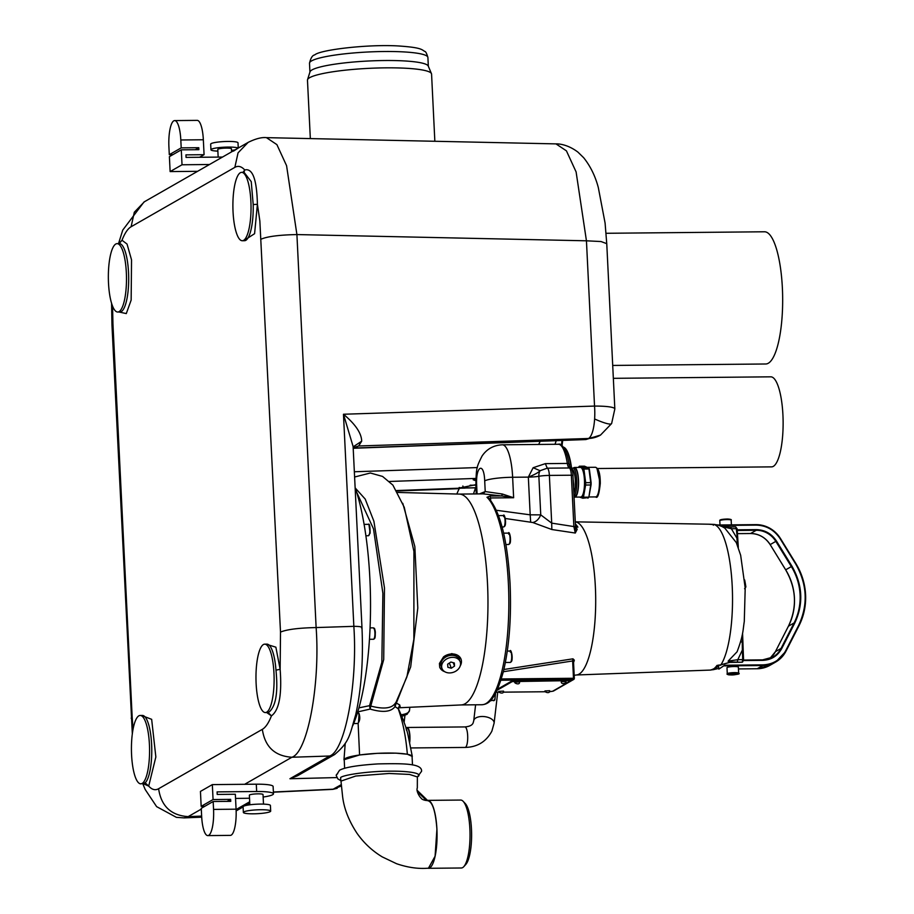 <?xml version="1.0" encoding="UTF-8"?>
<svg xmlns="http://www.w3.org/2000/svg" width="914" height="914" viewBox="0 0 914 914"><rect width="100%" height="100%" fill="white"/><g stroke="black" fill="none" stroke-linecap="round" stroke-linejoin="round"><path stroke-width="1.37" d="M268.065 712.474L271.447 715.856C279.136 710.247 282.026 694.72 280.141 669.299L275.971 670.145C278.222 692.332 275.879 706.328 268.933 712.143L268.065 712.474A34.195 9.071 -90.5 0 1 267.562 712.532L265.368 712.554A34.195 9.071 89.5 0 1 256.023 680.964A34.195 9.071 89.5 0 1 263.381 644.553A34.195 9.071 89.5 0 1 264.717 644.164A34.195 9.071 89.5 0 1 274.063 675.754A34.195 9.071 89.5 0 1 266.694 712.166A34.195 9.071 89.5 0 1 265.368 712.554M241.639 172.358A34.195 9.071 89.5 0 1 250.984 203.936A34.195 9.071 89.5 0 1 243.615 240.359A34.195 9.071 89.5 0 1 242.29 240.736A34.195 9.071 89.5 0 1 232.944 209.146A34.195 9.071 89.5 0 1 240.313 172.735A34.195 9.071 89.5 0 1 241.639 172.358L244.072 172.323L251.236 181.612L253.201 204.542L257.405 204.313C256.823 179.407 252.607 167.959 244.746 169.97L243.958 172.335M353.181 447.769L358.642 445.975L588.467 438.492A28.494 8.375 -91.9 0 0 594.614 418.978A28.494 8.375 -91.9 0 0 594.534 406.079A28.494 4.033 -2.8 0 1 614.836 408.946L611.626 423.548L600.532 435.064L585.851 439.554L353.192 448.1M357.443 711.972L370.136 709.081L369.553 705.677L370.776 706.054L370.136 709.081C382.783 712.794 391.066 711.972 394.997 706.602L394.802 703.883L396.356 703.06L410.672 666.934L417.789 608.039L414.842 546.526L402.777 503.317M340.808 780.533L340.625 777.506C344.212 774.558 370.787 771.108 389.478 771.188C409.998 770.89 423.639 773.575 417.515 776.774L417.492 776.786M719.135 665.346L729.075 662.536L728.15 661.119L737.072 651.796C743.402 635.024 742.785 631.003 744.282 621.497L745.207 588.068L740.66 555.278L736.33 542.63L724.813 528.109L721.889 526.464M463.181 801.35L465.237 803.52A31.682 8.409 89.5 0 1 471.475 829.272A31.682 8.409 89.5 0 1 465.809 864.438L463.798 866.655A33.967 9.014 -90.5 0 0 469.876 828.952A33.967 9.014 -90.5 0 0 463.181 801.35A33.967 9.014 -90.5 0 0 460.69 800.058L427.718 800.367A33.967 9.014 89.5 0 1 436.915 829.261L435.087 856.212L428.472 868.174C418.372 869.043 407.735 867.546 396.55 863.707L382.235 856.886C372.169 850.797 363.761 842.914 356.986 833.248C348.691 820.612 343.881 808.182 342.544 795.98L340.979 781.093L355.763 776.02L389.147 773.473L409.506 774.432L417.218 776.889M143.567 783.846L148.708 786.109L145.166 782.83L140.825 783.835A34.195 9.071 89.5 0 1 131.479 752.245A34.195 9.071 89.5 0 1 138.848 715.833A34.195 9.071 89.5 0 1 140.173 715.456A34.195 9.071 89.5 0 1 149.519 747.046A34.195 9.071 89.5 0 1 142.15 783.458A34.195 9.071 89.5 0 1 140.825 783.835M119.083 311.64A34.195 9.071 89.5 0 1 117.746 312.028A34.195 9.071 89.5 0 1 108.4 280.438A34.195 9.071 89.5 0 1 115.77 244.027A34.195 9.071 89.5 0 1 117.095 243.638A34.195 9.071 89.5 0 1 126.44 275.228A34.195 9.071 89.5 0 1 119.083 311.64M434.847 141.282L431.568 74.091A62.118 8.797 177.2 0 0 431.454 73.634A62.118 8.797 177.2 0 0 375.883 68.059A62.118 8.797 177.2 0 0 309.629 77.69A62.118 8.797 177.2 0 0 307.538 79.689A62.118 8.797 177.2 0 0 307.47 80.158L310.337 138.597M352.804 725.556A145.326 38.548 -90.5 0 0 369.896 579.019A145.326 38.548 -90.5 0 0 355.123 487.47M431.454 73.634L428.243 66.048A59.273 8.397 177.2 0 0 375.208 60.724A59.273 8.397 177.2 0 0 311.994 69.921A59.273 8.397 177.2 0 0 310.006 71.84L307.538 79.689M412.488 764.949L412.077 756.484A33.978 4.81 177.2 0 0 382.498 753.147A33.978 4.81 177.2 0 0 345.389 758.449A33.978 4.81 177.2 0 0 344.212 759.797L344.624 768.274M460.987 704.945A105.43 27.968 -90.5 0 0 461.262 704.934A105.43 27.968 -90.5 0 0 465.089 703.757A105.43 27.968 -90.5 0 0 487.825 591.986A105.43 27.968 -90.5 0 0 459.262 494.086L397.75 492.44M398.527 707.596L400.149 706.705L399.715 704.945L396.356 703.06L394.997 706.602L398.47 708.864L398.664 707.413M406.09 728.275A10.26 2.719 89.5 0 1 406.73 727.59A10.26 2.719 89.5 0 1 407.13 727.475A10.26 2.719 89.5 0 1 409.701 742.396M439.68 667.129A11.402 8.832 159.8 0 0 441.199 669.505L439.703 667.197L439.44 663.45L443.553 656.869A11.402 8.832 -20.2 0 1 452.053 653.933A11.402 8.832 -20.2 0 1 461.033 659.165A11.402 8.832 -20.2 0 1 460.199 665.963M443.553 656.869L451.927 653.579L460.987 659.017M452.544 657.337A9.688 7.506 -20.2 0 1 460.188 661.793A9.688 7.506 -20.2 0 1 449.631 672.933A9.688 7.506 -20.2 0 1 441.999 668.488A9.688 7.506 -20.2 0 1 452.544 657.337M441.999 668.488L441.256 666.466A9.688 7.506 -20.2 0 1 451.802 655.315A9.688 7.506 -20.2 0 1 459.434 659.759L460.188 661.793M574.186 675.297L576.791 674.943A76.582 20.314 -90.5 0 0 579.076 674.132A76.582 20.314 -90.5 0 0 595.62 593.871A76.582 20.314 -90.5 0 0 575.34 521.883L575.306 521.871M574.049 496.119A14.247 3.782 -90.5 0 0 576.734 480.524A14.247 3.782 -90.5 0 0 572.861 468.059A14.247 3.782 -90.5 0 0 572.313 468.219A14.247 3.782 -90.5 0 0 571.821 468.619L571.764 468.688M574.072 496.542L574.78 496.542A14.247 3.782 -90.5 0 0 575.329 496.382A14.247 3.782 -90.5 0 0 578.402 481.21A14.247 3.782 -90.5 0 0 574.506 468.048L572.861 468.059M574.083 496.873A14.818 3.93 -90.5 0 0 574.78 497.113L580.721 497.056A14.818 3.93 -90.5 0 0 581.293 496.885A14.818 3.93 -90.5 0 0 583.863 490.795L584.937 484.82A16.532 4.387 -90.5 0 0 584.96 482.695L591.118 482.638L589.381 469.328A16.532 4.387 -90.5 0 0 588.902 468.094L584.446 466.174L579.396 466.22L583.349 467.591L588.399 467.545A17.092 4.536 -90.5 0 1 588.947 468.985L589.381 469.328M574.78 497.113A14.818 3.93 -90.5 0 0 575.363 496.942A14.818 3.93 -90.5 0 0 578.551 481.164A14.818 3.93 -90.5 0 0 574.506 467.477A14.818 3.93 -90.5 0 0 573.923 467.637A14.818 3.93 -90.5 0 0 573.432 468.059M727.281 673.755L726.984 667.666A5.701 0.811 -2.8 0 1 727.178 667.449A5.701 0.811 -2.8 0 1 733.405 666.557A5.701 0.811 -2.8 0 1 738.363 667.117L738.661 673.195C740.443 673.949 737.701 674.521 730.446 674.898C727.498 674.635 726.447 674.258 727.281 673.755A5.701 0.811 -2.8 0 1 727.475 673.527A5.701 0.811 -2.8 0 1 735.816 672.635A5.701 0.811 -2.8 0 1 738.661 673.195M712.692 669.813L713.126 668.979L712.726 669.813L718.667 668.431M463.798 866.655A33.967 9.014 -90.5 0 1 461.342 867.992L428.369 868.3A33.967 9.014 89.5 0 0 436.915 829.261C435.532 810.707 432.333 801.144 427.284 800.607L427.249 800.424A33.967 9.014 89.5 0 1 427.718 800.367M428.369 868.3A33.967 9.014 89.5 0 1 427.706 868.22M728.515 661.987L728.15 661.119L737.792 659.691L742.362 650.06L742.259 641.914L740.569 641.856M730.686 526.932L731.394 528.738L736.307 528.68L738.204 546.355L737.575 546.149L736.89 538.129L731.394 528.738L721.557 526.395L730.777 526.91L721.786 526.418L717.319 524.853L710.395 524.339M721.557 526.395L722.437 526.555L721.557 526.395M729.601 662.387L728.938 662.627M742.019 635.847L743.162 650.174L742.362 650.06L742.716 659.645L737.792 659.691L737.301 662.17L729.052 661.793L729.715 662.387L742.042 662.227L743.082 661.085M742.716 659.645L742.225 662.124L743.516 659.748L742.716 659.645L743.516 659.748L743.162 650.174L742.362 650.06M579.487 497.067L582.858 498.233L588.445 497.604A16.532 4.387 -90.5 0 0 588.947 496.713L591.084 484.763A16.532 4.387 -90.5 0 0 591.118 482.638M729.715 674.315L736.284 673.995L729.715 674.315M734.605 673.675L734.65 674.475M731.326 673.835L731.36 674.635M591.084 484.763L590.684 484.991A17.092 4.536 -90.5 0 0 590.718 482.523L588.947 468.985L583.897 469.031A17.092 4.536 -90.5 0 0 583.349 467.591L582.755 468.151L578.87 466.803L579.396 466.22M588.947 496.713L590.684 484.991L585.623 485.037A17.092 4.536 -90.5 0 0 585.668 482.569L583.897 469.031L583.223 469.396A16.532 4.387 -90.5 0 0 582.755 468.151M587.919 498.187A17.092 4.536 -90.5 0 0 588.502 497.159L583.452 497.205L585.623 485.037L584.937 484.82M580.539 497.056L582.858 498.233A17.092 4.536 -90.5 0 0 583.452 497.205L582.789 496.77L583.863 490.795A14.818 3.93 -90.5 0 0 584.092 476.045L583.223 469.396M584.96 482.695L584.092 476.045A14.818 3.93 -90.5 0 0 580.813 467.477A14.818 3.93 -90.5 0 0 580.436 467.42L574.506 467.477M578.87 466.803A16.532 4.387 -90.5 0 0 578.493 467.442M582.287 497.662A16.532 4.387 -90.5 0 0 582.789 496.77M719.455 525.47L756.141 525.116C766.309 525.401 774.307 529.926 780.133 538.7L795.648 563.927C807.245 584.297 808.25 604.771 798.653 625.347L785.617 650.837C780.659 659.725 773.107 664.398 762.973 664.866L724.631 665.232L718.861 669.117L718.541 665.78M573.901 493.263A13.104 3.473 -90.5 0 0 575.214 478.845A13.104 3.473 -90.5 0 0 571.947 469.225M742.031 662.239L737.301 662.17M572.313 470.961L572.233 470.184A17.092 4.536 -90.5 0 0 571.718 468.574L571.604 468.494M573.581 486.602A17.092 4.536 -90.5 0 0 573.672 484.226L573.272 480.33M741.894 662.227L729.658 662.41L718.141 665.495M736.89 538.129L737.689 538.335L737.107 528.898L736.307 528.68L737.107 528.898M515.119 682.164L519.609 681.947C519.849 685.957 513.028 682.518 515.119 682.164M499.055 691.361L503.545 691.133C503.785 695.154 496.965 691.715 499.055 691.361M545.212 690.927L549.691 690.698C549.942 694.709 543.122 691.27 545.212 690.915M561.345 681.638L565.755 681.501C567.503 682.655 561.047 685.329 561.265 681.73M719.169 665.026L716.942 665.449A72.937 19.343 -90.5 0 1 713.091 669.254A72.937 19.343 -90.5 0 1 710.395 670.076L576.517 674.978M720.598 665.278L720.598 665.278A72.834 19.32 -90.5 0 0 732.217 586.228A72.834 19.32 -90.5 0 0 713.708 524.408L709.013 524.213A72.937 19.343 -90.5 0 1 710.041 524.339L710.292 524.339M497.113 690.241L512.206 681.604L568.451 680.644L570.45 681.044L552.604 691.258L549.508 691.704M499.261 692.184L496.153 692.218M545.407 691.749L503.351 692.149M503.888 669.494L572.975 658.823L573.489 661.073L572.644 660.959L572.975 658.823L574.3 660.136L573.466 661.462L574.3 660.136M563.435 447.254A35.338 9.368 89.5 0 1 570.759 464.803L571.696 469.339A35.338 9.368 -90.5 0 0 563.332 447.129M575.534 526.555L575.694 526.841A77.45 20.542 89.5 0 1 577.168 529.355L575.489 527.355L575.649 528.258L575.546 526.795L577.899 527.138L575.454 524.807M575.489 527.355L575.283 533.033L573.866 526.567L575.546 526.795L572.952 475.531M569.342 465.66L569.045 464.118A36.754 9.746 -90.5 0 0 567.126 455.412C563.995 446.889 561.07 443.164 558.351 444.261A38.182 10.134 -90.5 0 1 567.331 463.432A2.285 1.085 -9.2 0 1 569.045 464.118L570.759 464.803M497.616 689.145L512.171 680.816L515.656 680.359L568.405 679.856L570.507 680.142L570.553 680.93M577.168 529.355L575.283 533.033L551.839 529.526L551.702 523.128L573.866 526.567L571.353 475.211L573.032 475.44C572.747 470.767 571.707 468.322 569.936 468.082A2.285 2.194 -71.4 0 0 569.251 467.968L547.269 468.174A8.546 2.262 89.5 0 1 549.371 475.417L571.353 475.211A8.546 2.262 -90.5 0 0 569.251 467.968A9.117 2.422 -90.5 0 1 567.331 463.432L545.35 463.638L533.136 467.717L540.071 470.721L547.269 468.174L545.35 463.638M551.839 529.526L532.771 522.522C536.244 521.757 538.894 519.209 540.745 514.868L551.702 523.128L549.371 475.417A11.402 1.611 177.2 0 0 538.86 476.274A8.546 5.564 -99.8 0 1 540.071 470.721C538.392 472.572 534.484 474.709 528.338 477.119L533.136 467.717M451.299 668.237L447.86 667.289L447.654 664.181L450.888 662.033L454.327 662.993L454.521 666.089L451.299 668.237L449.38 663.038M453.275 662.696L454.521 666.089M505.351 518.489L532.771 522.522M540.745 514.868L530.189 514.833L528.338 477.119A11.402 1.611 177.2 0 0 538.86 476.274L540.745 514.868M530.657 521.86L530.189 514.833L496.393 510.275M502.334 494.017L485.22 491.561L483.049 493.857L501.717 495.959L502.334 494.017L513.634 497.742L501.717 495.959L490.064 496.062L490.555 497.959L489.036 499.432M406.627 730.457L406.067 728.447M406.022 728.275L407.141 728.264A9.46 2.514 89.5 0 1 409.541 741.711M444.695 671.676A11.402 8.832 -20.2 0 1 441.199 669.505M459.125 494.086L483.049 493.857M461.124 704.934L481.872 704.74C488.739 704.214 495.525 700.17 503.511 671.036C509.315 646.141 511.497 617.053 510.069 583.795C507.556 540.254 500.346 511.6 488.43 497.81L486.968 497.25L490.064 496.062M404.137 722.151L404.948 715.434M395.968 702.398L406.901 676.897L413.871 639.286L413.928 551.416L404.274 507.316L392.894 485.117L382.566 476.434L370.341 473.006L354.609 477.005M355.329 488.099L365.212 499.078L373.883 521.186L384.474 587.919L383.709 659.577L370.776 706.054C383.023 709.253 391.032 708.533 394.802 703.883M412.1 757.032L412.294 756.404L407.347 754.221L395.911 753.147L377.208 753.342L359.579 754.964L343.995 759.728L344.235 760.345M358.951 707.859L369.553 705.677L381.846 662.33L382.886 593.323L373.518 528.92L356.586 492.006M462.884 486.008C462.713 487.356 465.683 487.962 471.795 487.825L475.943 487.688M459.205 487.47A17.092 2.422 177.2 0 0 462.084 488.065L475.954 487.836M474.08 478.959A17.092 2.422 177.2 0 0 475.84 479.382M475.817 484.683L458.325 488.236L465.055 488.11M475.806 480.787L473.189 479.77L475.417 478.445L389.524 481.472M353.204 448.317L358.642 445.975L361.693 441.188L353.112 446.889M599.561 435.624L588.467 438.492A28.494 27.18 60.2 0 0 600.532 435.064M334.867 754.393L334.455 754.644C350.039 741.654 349.616 734.753 355.66 714.931C361.316 689.476 363.418 660.319 361.967 627.484L353.112 446.512L343.47 414.248C355.409 424.222 361.487 433.202 361.693 441.188M343.755 745.63L345.058 745.596M336.809 777.574L289.921 778.739L297.541 775.769L334.444 754.644L329.623 756.015C345.115 751.068 357.797 683.215 353.844 626.341C360.15 626.398 362.732 626.935 361.567 627.941M614.836 408.946L606.759 243.672L601.058 241.547L586.445 240.805L594.534 406.079L343.47 414.248L353.844 626.341L316.13 627.564C320.311 684.426 307.641 752.279 291.909 757.249L329.623 756.015L289.921 778.739L312.634 767.132M273.389 792.015L333.347 789.182L341.482 785.914M341.345 784.6L332.845 789.365L337.163 788.314M235.252 149.93L233.584 150.719L235.252 149.93M239.411 147.383L144.435 201.743L134.312 212.219L131.113 226.741L234.852 167.365L238.051 152.844L248.151 142.378C255.634 138.7 261.735 137.123 266.454 137.648L276.896 144.629L286.573 165.685L296.913 234.567L586.445 240.805L576.106 171.923L566.429 150.856L555.986 143.886C558.58 143.727 567.811 144.412 577.945 152.135L583.669 157.722C590.398 166.154 595.277 176.082 598.304 187.507L605.091 223.073L606.747 243.672M118.797 243.672L122.008 240.233L119.186 243.615M201.651 816.088L188.17 816.625L184.08 817.893L201.708 817.185M744.659 579.944A48.362 12.83 -90.5 0 1 745.87 586.971L744.579 588.787M218.16 157.105L217.783 149.45A6.844 0.971 -2.8 0 1 218.023 149.176A6.844 0.971 -2.8 0 1 225.495 148.114A6.844 0.971 -2.8 0 1 231.448 148.776L231.596 151.85M235.606 149.736A13.676 1.942 -2.8 0 1 231.528 150.456M217.863 151.118A13.676 1.942 -2.8 0 1 210.951 149.782A13.676 1.942 -2.8 0 1 211.431 149.233A13.676 1.942 -2.8 0 1 225.312 147.143A13.676 1.942 -2.8 0 1 238.097 148.159M210.951 149.782L210.677 144.149A13.676 1.942 -2.8 0 1 211.157 143.601A13.676 1.942 -2.8 0 1 226.089 141.476A13.676 1.942 -2.8 0 1 238.006 142.812L238.257 148.057M180.812 139.979A22.793 6.044 -90.5 0 0 174.643 120.591A22.793 6.044 -90.5 0 0 168.907 146.788L169.296 154.683L181.201 147.874L180.812 139.979L203.342 139.762L204.073 154.695L185.942 154.866L186.056 157.402L222.502 157.059M174.643 120.591L197.173 120.374A22.793 6.044 89.5 0 1 203.342 139.762M197.584 171.318L170.13 171.581L182.023 164.771L181.292 149.839L198.875 149.679L198.784 147.702L181.201 147.874M209.477 164.509L182.023 164.771M170.13 171.581L169.398 156.648L181.292 149.839M195.276 149.713L198.784 147.702M172.895 154.649L169.296 154.683M199.56 157.277L204.073 154.695M249.842 804.8L249.373 795.203A6.844 0.971 -2.8 0 1 249.602 794.929A6.844 0.971 -2.8 0 1 257.074 793.866A6.844 0.971 -2.8 0 1 263.026 794.529L263.495 804.126M243.364 812.443L243.09 806.811A13.676 1.942 -2.8 0 1 243.558 806.262A13.676 1.942 -2.8 0 1 258.502 804.126A13.676 1.942 -2.8 0 1 270.407 805.474L270.693 811.106A13.676 1.942 -2.8 0 1 270.213 811.643A13.676 1.942 -2.8 0 1 255.269 813.78A13.676 1.942 -2.8 0 1 243.364 812.443A13.676 1.942 -2.8 0 1 243.844 811.895A13.676 1.942 -2.8 0 1 258.776 809.77A13.676 1.942 -2.8 0 1 270.693 811.106M213.065 799.544L201.171 806.354L200.44 791.421L212.334 784.612L213.065 799.544L230.648 799.373L230.751 801.35L213.168 801.509L213.556 809.404A22.793 6.044 89.5 0 1 207.821 835.602L230.351 835.385A22.793 6.044 -90.5 0 0 236.075 809.187L235.344 794.255L217.212 794.426L217.098 791.89L256.651 791.513A22.793 3.233 -2.8 0 1 273.469 793.809A22.793 3.233 -2.8 0 1 263.152 797.031M207.821 835.602A22.793 6.044 89.5 0 1 201.651 816.213L201.263 808.319L213.168 801.509M273.469 793.809L273.115 786.486A22.793 3.233 177.2 0 0 256.297 784.189L212.334 784.612M249.511 798.208A22.793 3.233 -2.8 0 1 244.758 798.322L235.549 798.413M201.171 806.354L204.77 806.319M227.152 801.384L230.648 799.373M613.34 378.327L770.753 376.831A45.026 11.939 89.5 0 1 783.115 421.217A45.026 11.939 89.5 0 1 771.61 466.871L597.539 468.528M562.658 440.422A45.026 11.939 89.5 0 1 562.041 445.746M562.007 440.445A42.741 11.334 89.5 0 1 561.413 445.255M612.711 365.44L765.749 363.989A66.105 17.537 -90.5 0 0 781.082 327.372A66.105 17.537 -90.5 0 0 778.797 258.228A66.105 17.537 -90.5 0 0 764.492 231.779L606.085 233.287M266.705 712.543L271.447 715.856C268.693 722.917 265.654 727.407 262.341 729.349L158.602 788.725C161.195 806.171 171.044 815.471 188.17 816.625L201.309 809.107M244.644 240.713L244.484 240.713A34.195 9.071 -90.5 0 0 245.82 240.336A34.195 9.071 -90.5 0 0 253.201 204.542M243.627 240.725L254.583 233.698L257.405 204.313L259.85 220.948L280.507 632.088C286.847 629.438 298.718 627.929 316.13 627.564L296.913 234.567C279.501 234.921 267.631 236.429 261.29 239.091M611.626 423.548A28.494 4.182 27.6 0 1 607.776 423.753A28.494 4.182 -152.4 0 1 594.614 418.978M309.503 63.26C310.714 58.005 312.462 55.228 314.747 54.909C319.831 49.813 368.456 44.021 399.007 45.997C421.263 47.551 421.503 49.505 424.77 51.435C425.661 51.401 426.712 53.412 427.901 57.468A59.273 8.397 177.2 0 0 376.294 51.664A59.273 8.397 177.2 0 0 311.56 60.907A59.273 8.397 177.2 0 0 309.503 63.26L309.926 72.057M357.614 712.097L359.065 713.526C360.344 717.833 359.899 721.157 357.728 723.5A5.701 1.508 -90.5 0 0 359.156 716.942A5.701 1.508 -90.5 0 0 358.528 713.206A5.701 1.508 -90.5 0 0 357.705 712.109M368.296 524.339C369.484 523.162 370.09 526.098 370.113 533.148L368.399 535.741A5.701 1.508 -90.5 0 0 369.587 533.422A5.701 1.508 -90.5 0 0 369.827 529.195A5.701 1.508 -90.5 0 0 368.296 524.339L364.092 524.385M373.358 627.849C375.757 629.7 375.962 633.448 373.986 639.103L373.46 639.252A5.701 1.508 -90.5 0 0 373.689 639.183A5.701 1.508 -90.5 0 0 374.9 632.694A5.701 1.508 -90.5 0 0 373.358 627.849L370.079 627.884M340.853 780.613L337.894 778.934L336.192 775.438A42.741 6.055 -2.8 0 1 337.677 773.747M481.872 704.74A105.43 27.968 -90.5 0 0 485.962 703.563A105.43 27.968 -90.5 0 0 508.39 583.566A105.43 27.968 -90.5 0 0 486.968 497.25M509.178 544.081A5.701 1.508 -90.5 0 0 510.023 537.706A5.701 1.508 -90.5 0 0 508.504 533.113C508.949 530.28 511.943 539.306 509.669 543.819L508.607 544.504A5.701 1.508 -90.5 0 0 508.835 544.447A5.701 1.508 -90.5 0 0 509.178 544.081M509.761 543.442C511.394 542.847 509.921 530.257 508.675 534.153M493.514 700.672A5.701 1.508 -90.5 0 0 493.743 700.73A5.701 1.508 -90.5 0 0 493.96 700.661A5.701 1.508 -90.5 0 0 494.303 700.307A5.701 1.508 -90.5 0 0 495.171 694.057M494.885 699.667L495.582 693.303M504.185 526.544A5.701 1.508 -90.5 0 0 505.042 520.157A5.701 1.508 -90.5 0 0 503.511 515.565C503.968 512.743 506.962 521.768 504.688 526.281L503.625 526.967A5.701 1.508 -90.5 0 0 503.843 526.898A5.701 1.508 -90.5 0 0 504.185 526.544M504.768 525.904C506.402 525.299 504.928 512.72 503.683 516.616M510.812 662.01A5.701 1.508 -90.5 0 0 511.669 655.635A5.701 1.508 -90.5 0 0 510.138 651.042C510.595 648.209 513.577 657.246 511.314 661.747L510.252 662.433A5.701 1.508 -90.5 0 0 510.469 662.376A5.701 1.508 -90.5 0 0 510.812 662.01M511.394 661.37C513.028 660.776 511.554 648.186 510.309 652.093M719.786 520.717C719.295 519.769 721.866 519.198 727.487 519.003C730.583 519.209 731.806 519.598 731.177 520.157A5.701 0.811 177.2 0 0 727.75 519.586A5.701 0.811 177.2 0 0 719.992 520.489A5.701 0.811 177.2 0 0 719.786 520.717L720.004 524.979M727.441 519.015L720.723 520.215M735.507 673.412C741.551 673.332 734.765 675.32 730.503 674.886C724.459 674.978 731.246 672.978 735.507 673.412M599.447 483.46A14.818 3.93 -90.5 0 0 595.38 467.283C598.636 468.151 600.269 473.509 600.292 483.369C599.116 494.348 597.573 498.861 595.665 496.908A14.818 3.93 -90.5 0 0 596.236 496.748A14.818 3.93 -90.5 0 0 599.447 483.46M600.247 483.346L596.979 468.528M120.1 311.994L119.951 312.005A34.195 9.071 -90.5 0 0 121.276 311.617A34.195 9.071 -90.5 0 0 128.645 275.205A34.195 9.071 -90.5 0 0 119.3 243.615L117.095 243.638M475.828 485.117A10.614 1.508 -2.8 0 1 472.435 485.22A10.614 1.508 -2.8 0 1 470.15 485.208M494.108 723.157L491.881 731.131C486.168 741.734 477.245 747.172 465.089 747.435A10.26 2.719 89.5 0 0 465.489 747.321A10.26 2.719 89.5 0 0 466.414 746.098A10.26 2.719 89.5 0 0 467.602 734.548A10.26 2.719 89.5 0 0 464.895 726.927C469.739 726.527 472.527 725.088 473.235 722.586L473.738 720.769A10.26 5.381 6.7 0 1 473.978 719.889A10.26 5.381 6.7 0 1 486.237 716.896A10.26 5.381 6.7 0 1 494.108 723.157L497.73 692.206M508.39 544.447A5.701 1.508 -90.5 0 0 508.607 544.504L505.888 544.527M503.397 526.91A5.701 1.508 -90.5 0 0 503.625 526.967L502.094 526.978M510.023 662.376A5.701 1.508 -90.5 0 0 510.252 662.433L505.385 662.479M742.259 641.914L742.876 642.028M738.261 547.406L737.575 546.149M742.876 641.971L742.534 633.299M713.708 524.408L713.331 525.242L713.708 524.408L715.056 524.487M730.206 519.758L727.533 519.015M756.141 525.116L755.992 524.636C766.389 524.887 774.546 529.514 780.476 538.495L795.991 563.71C807.759 584.263 808.764 604.919 799.019 625.69L785.983 651.179L775.632 662.067L769.988 665.301A28.494 27.18 -119.8 0 1 757.203 668.751L762.859 665.518A28.494 27.18 60.2 0 0 775.632 662.067A28.494 27.18 60.2 0 0 785.96 651.202L798.996 625.713A62.689 59.787 60.2 0 0 795.968 563.732L780.133 538.7M770.171 544.595L785.663 569.833C796.368 588.536 797.294 607.319 788.428 626.193L788.451 626.17A56.988 54.349 60.2 0 0 785.686 569.822L791.341 566.589A56.988 54.349 -119.8 0 1 794.095 622.937L788.451 626.17L775.392 651.682L781.059 648.426L794.095 622.937L794.734 623.131C803.623 604.063 802.698 585.097 791.958 566.212L776.443 540.997C771.565 533.65 764.869 529.857 756.369 529.629L756.244 530.28A22.793 21.742 -119.8 0 1 775.826 541.362L776.443 540.997M743.516 660.536L762.756 660.354C771.233 659.965 777.551 656.058 781.699 648.62L781.059 648.426A22.793 21.742 -119.8 0 1 772.798 657.12A22.793 21.742 -119.8 0 1 762.63 659.874L743.55 660.057L762.607 659.874L772.798 657.12M781.699 648.62L794.734 623.131M785.686 569.822L770.171 544.607A22.793 21.742 60.2 0 0 750.588 533.513L737.449 533.639L750.565 533.525C758.871 533.719 765.406 537.421 770.148 544.618L775.826 541.362L791.341 566.589L791.958 566.212M755.992 524.636L717.878 525.002L755.969 524.647A28.494 27.18 -119.8 0 1 780.453 538.506M724.505 665.883L762.859 665.518L762.973 664.866M757.158 668.751L769.988 665.301M738.455 668.922L757.203 668.751L738.455 668.934M769.851 658.514A22.793 21.742 60.2 0 0 775.415 651.659L769.851 658.514M756.369 529.629L737.21 529.812M750.588 533.513L756.244 530.28L737.255 530.463M736.307 528.68L735.69 526.864L730.777 526.91M735.61 526.887L730.869 526.932M717.216 667.106L718.575 666.58M552.936 691.144L553.027 691.144A1.143 1.085 60.2 0 0 553.53 691.007L574.289 678.428A1.143 1.085 -119.8 0 1 573.249 679.559L500.941 680.245M574.289 678.337L573.466 661.462M512.171 680.816L512.206 681.604M515.656 680.359L515.702 681.147M568.405 679.856L568.451 680.644M501.352 678.953L573.489 678.268L572.644 660.959L503.34 671.733M574.243 660.559A78.421 20.805 89.5 0 1 573.558 662.501M575.409 523.973A77.176 20.474 89.5 0 1 577.899 527.138M417.378 790.576L427.501 800.378L417.367 790.541M426.472 800.481L417.481 791.787M475.886 486.385C476.251 468.048 476.285 467.534 482.021 456.097C486.762 449.025 493.526 445.255 502.3 444.798A38.182 10.134 89.5 0 1 512.628 477.268A22.793 3.233 177.2 0 0 484.706 480.89C483.963 461.136 475.486 465.991 476.674 485.483A22.793 3.233 177.2 0 0 475.886 486.385L476.251 493.926M528.338 477.119L512.628 477.268L513.634 497.742L490.555 497.959L490.669 500.324M479.519 493.891L485.22 491.561L484.706 480.89M477.085 493.914L476.674 485.483M409.815 707.287L409.518 710.441A17.092 6.055 -174.6 0 1 401.36 714.748M374.306 638.498C375.951 639.377 375.288 625.93 373.826 628.581M370.101 533.011L369.016 525.024M358.437 722.803L359.088 713.754M407.347 754.221C405.885 736.638 402.834 721.489 398.207 708.761L399.715 704.945M359.579 754.964L358.128 723.408M474.857 487.745L475.943 487.71M462.084 488.065L471.795 487.825M396.653 490.555L458.325 488.236M477.325 467.568L354.346 471.761M459.205 488.647A177.556 47.094 -90.5 0 0 456.817 494.017M540.208 441.268A177.556 47.094 -90.5 0 0 538.7 444.444M236.098 809.553L249.693 801.772M275.971 670.145A34.195 9.071 -90.5 0 0 266.911 644.141L264.717 644.164M244.644 784.303L291.909 757.249C274.783 756.095 264.923 746.795 262.341 729.349M145.166 782.83A34.195 9.071 -90.5 0 0 151.667 745.458A34.195 9.071 -90.5 0 0 142.378 715.434L140.173 715.456M131.182 718.187L132.164 716.999L112.948 323.99L111.965 325.121L132.324 733.805M119.083 312.017L126.292 313.582L131.148 300.1L131.536 259.85L127.035 244.049L122.008 240.233C124.761 233.173 127.789 228.671 131.113 226.741M112.948 323.99L112.571 306.11M239.331 147.428L248.654 142.104M234.852 167.365C238.177 165.491 241.479 166.359 244.746 169.97L242.975 172.335M280.507 632.088L280.141 669.299L275.868 647.181L266.054 644.153M158.602 788.725C155.277 790.599 151.975 789.73 148.708 786.109L155.848 756.952L151.655 719.329L141.51 715.445M133.021 729.338L132.164 716.999M236.075 809.187L213.556 809.404M256.297 784.189L256.651 791.513M336.192 775.438L339.54 770.251C344.852 767.314 357.671 765.201 377.996 763.91C403.794 763.35 422.165 763.43 421.583 771.267L417.458 776.866M495.605 693.269L494.805 700.044L490.247 700.764M244.484 240.713L242.29 240.736M119.951 312.005L117.746 312.028M461.262 704.934L398.424 707.802M465.089 747.435L410.854 747.949M595.665 496.908L588.81 496.976M417.367 777.357L417.321 787.914C415.847 791.17 420.017 797.476 421.057 798.013C421.491 799.087 423.045 799.887 425.73 800.424L427.878 800.561M742.545 662.09L743.55 659.714L742.568 633.116M738.318 547.543L737.152 528.84L735.69 526.864M709.013 524.213L575.306 521.848M595.38 467.283L587.828 467.351M731.177 520.157L731.406 524.865M788.428 626.193L775.392 651.682M718.667 668.454L712.726 669.813M553.53 691.007L573.764 679.422L574.335 678.382L573.489 661.085M718.815 665.472L715.502 668.42L710.395 670.076M570.313 468.288L569.342 465.649M510.138 651.042L507.304 651.065M503.511 515.565L498.553 515.622M508.504 533.113L503.614 533.159M502.3 444.798L558.351 444.261M409.518 710.441L407.096 714.291L402 716.29M464.895 726.927L407.13 727.475M413.951 551.588L413.836 550.685M475.6 704.797L473.738 720.769M394.494 704.317L396.482 701.689M343.984 759.728L345.229 743.322M412.294 756.404L408.364 736.867C407.187 730.172 403.885 720.838 398.47 708.864M373.46 639.252L369.473 639.286M368.399 535.741L365.874 535.764M357.728 723.5L353.661 723.534M427.901 57.468L428.335 66.265M396.916 490.989L459.502 488.636M353.867 448.26L585.851 439.554M475.509 487.848L473.475 493.948M556.249 440.662L554.992 444.295M249.751 803.12L245.443 805.588M243.101 806.936L236.143 810.912M332.833 789.365L273.389 792.187M233.527 151.107L237.766 148.354M266.454 137.648L555.986 143.886M111.965 325.064L111.577 303.254M118.512 243.627L122.75 230.088L143.978 202.005M184.08 817.893L176.402 817.345L156.625 806.639L145.2 789.513L142.812 783.824"/></g></svg>
